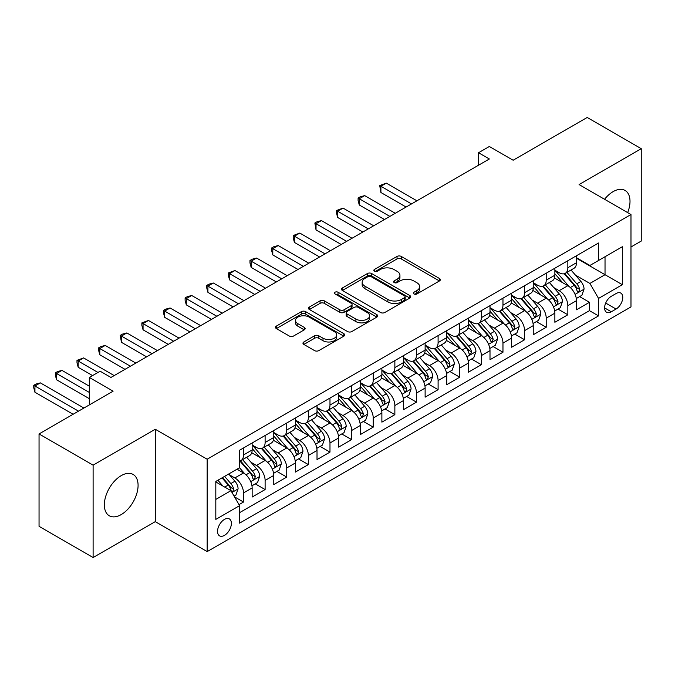 <?xml version="1.0" encoding="UTF-8"?>
<svg xmlns="http://www.w3.org/2000/svg" width="675" height="675" viewBox="0 0 675 675"><rect width="100%" height="100%" fill="white"/><g stroke="black" fill="none" stroke-linecap="round" stroke-linejoin="round"><path stroke-width="1.01" d="M413.944 293.962A2.101 1.215 0 0 0 416.914 293.962L439.467 280.943A3.004 1.73 0 0 0 440.345 279.72A3.004 1.73 0 0 0 439.467 278.497L401.262 256.441A3.004 1.73 0 0 0 397.018 256.441L374.465 269.46A2.101 1.215 0 0 0 373.849 270.321A2.101 1.215 0 0 0 374.465 271.173A2.101 1.215 0 0 0 377.435 271.173L380.354 269.485A9.602 5.543 0 0 1 393.938 269.485L397.128 271.325A9.602 5.543 0 0 1 399.938 275.248A9.602 5.543 0 0 1 397.128 279.172L394.208 280.859A2.101 1.215 0 0 0 393.593 281.711A2.101 1.215 0 0 0 394.208 282.572A2.101 1.215 0 0 0 397.178 282.572L400.098 280.884A9.602 5.543 0 0 1 413.682 280.884L416.863 282.724A9.602 5.543 0 0 1 419.673 286.647A9.602 5.543 0 0 1 416.863 290.562L413.944 292.25A2.101 1.215 0 0 0 413.328 293.11A2.101 1.215 0 0 0 413.944 293.962L413.944 292.25M121.213 514.586A23.853 13.77 120 0 0 136.797 493.568A23.853 13.77 120 0 0 133.144 474.458A23.853 13.77 120 0 0 121.213 475.639A23.853 13.77 120 0 0 105.629 496.657A23.853 13.77 120 0 0 109.291 515.767A23.853 13.77 120 0 0 121.213 514.586M627.666 212.617A23.853 13.77 120 0 0 625.067 190.443A23.853 13.77 120 0 0 613.136 191.624A23.853 13.77 120 0 0 604.564 199.285M224.463 535.368A9.787 5.653 120 0 0 230.858 526.745A9.787 5.653 120 0 0 229.357 518.906A9.787 5.653 120 0 0 224.463 519.396A9.787 5.653 120 0 0 218.076 528.019A9.787 5.653 120 0 0 219.569 535.857A9.787 5.653 120 0 0 224.463 535.368M303.843 341.972A3.004 1.73 0 0 0 302.965 343.195A3.004 1.73 0 0 0 303.843 344.419L314.558 350.612A3.004 1.73 0 0 0 318.802 350.612L343.853 336.15A3.004 1.73 0 0 0 344.731 334.927A3.004 1.73 0 0 0 343.853 333.703L305.648 311.639A3.004 1.73 0 0 0 301.404 311.639L276.353 326.101A3.004 1.73 0 0 0 275.476 327.324A3.004 1.73 0 0 0 276.353 328.556L289.305 336.032A3.004 1.73 0 0 0 293.549 336.032L304.265 329.839A3.004 1.73 0 0 0 305.142 328.615A3.004 1.73 0 0 0 304.265 327.392L297.844 323.679A8.032 4.632 0 0 1 295.498 320.406A8.032 4.632 0 0 1 300.451 316.119A8.032 4.632 0 0 1 309.201 317.123L334.353 331.644A8.032 4.632 0 0 1 336.707 334.927A8.032 4.632 0 0 1 331.746 339.204A8.032 4.632 0 0 1 322.996 338.2L318.802 335.779A3.004 1.73 0 0 0 314.558 335.779L303.843 341.972L303.843 344.419M630.982 246.991L641.25 241.059L641.25 148.677L587.191 117.467L513.135 160.228L489.35 146.492L478.533 152.736L489.35 158.979L110.945 377.452L100.136 371.208L89.319 377.452L89.319 404.916M93.108 465.151L93.108 557.533L155.275 521.64L155.275 429.258L93.108 465.151L39.049 433.941L113.105 391.179L89.319 377.452M155.275 429.258L207.166 459.219L630.982 214.532L630.982 306.914L207.166 551.602L207.166 459.219M641.25 148.677L579.083 184.57L630.982 214.532M380.565 312.5A3.004 1.73 0 0 0 384.817 312.5L409.86 298.038A3.004 1.73 0 0 0 410.738 296.814A3.004 1.73 0 0 0 409.86 295.591L371.655 273.535A3.004 1.73 0 0 0 367.411 273.535L342.368 287.989A3.004 1.73 0 0 0 341.483 289.221A3.004 1.73 0 0 0 342.368 290.444L380.565 312.5M335.88 294.418A2.101 1.215 0 0 1 338.015 294.713L338.015 292.224L376.852 314.643A3.004 1.73 0 0 1 377.73 315.866A3.004 1.73 0 0 1 376.852 317.098L351.81 331.552A3.004 1.73 0 0 1 347.566 331.552L309.361 309.496L309.361 307.049A3.004 1.73 0 0 0 308.483 308.273A3.004 1.73 0 0 0 309.361 309.496M309.361 307.049L320.077 300.856A3.004 1.73 0 0 1 324.321 300.856L339.82 309.808A3.004 1.73 0 0 0 344.064 309.808L351.169 305.699A3.004 1.73 0 0 0 352.055 304.476A3.004 1.73 0 0 0 351.169 303.252L335.045 293.937A2.101 1.215 0 0 1 334.429 293.077A2.101 1.215 0 0 1 335.72 291.954A2.101 1.215 0 0 1 338.015 292.224M93.108 557.533L39.049 526.323L39.049 433.941M239.009 504.63L243.498 502.04L234.52 496.859M229.416 474.812L234.841 477.942A12.234 7.062 60 0 1 243.498 492.927L252.146 487.932L252.146 497.045L265.115 489.552L255.277 483.874M251.041 462.324L256.466 465.463A12.234 7.062 60 0 1 265.115 480.44L273.763 475.445L273.763 484.566L286.74 477.073L276.902 471.395M272.658 449.845L278.092 452.976A12.234 7.062 60 0 1 286.74 467.961L295.388 462.966L295.388 472.078L308.365 464.586L298.527 458.907M294.283 437.358L299.717 440.497A12.234 7.062 60 0 1 308.365 455.473L317.014 450.478L317.014 459.591L329.982 452.107L320.144 446.42M315.908 424.87L321.334 428.009A12.234 7.062 60 0 1 329.982 442.986L338.639 437.999L338.639 447.112L351.608 439.619L341.769 433.941M337.534 412.391L342.959 415.522A12.234 7.062 60 0 1 351.608 430.507L360.256 425.512L360.256 434.624L373.233 427.132L363.395 421.453M359.151 399.904L364.584 403.043A12.234 7.062 60 0 1 373.233 418.019L381.881 413.024L381.881 422.145L394.858 414.652L385.02 408.974M380.776 387.425L386.21 390.555A12.234 7.062 60 0 1 394.858 405.54L403.507 400.545L403.507 409.657L416.475 402.165L406.637 396.487M402.401 374.937L407.827 378.076A12.234 7.062 60 0 1 416.475 393.052L425.123 388.058L425.123 397.17L438.1 389.686L428.262 383.999M424.027 362.458L429.452 365.588A12.234 7.062 60 0 1 438.1 380.573L446.749 375.578L446.749 384.691L459.726 377.198L449.888 371.52M445.643 349.971L451.077 353.101A12.234 7.062 60 0 1 459.726 368.086L468.374 363.091L468.374 372.203L481.351 364.719L471.513 359.032M467.269 337.483L472.694 340.622A12.234 7.062 60 0 1 481.351 355.598L489.999 350.612L489.999 359.724L502.968 352.232L493.13 346.553M488.894 325.004L494.319 328.134A12.234 7.062 60 0 1 502.968 343.119L511.616 338.124L511.616 347.237L524.593 339.744L514.755 334.066M510.519 312.517L515.945 315.655A12.234 7.062 60 0 1 524.593 330.632L533.242 325.637L533.242 334.758L546.218 327.265L536.38 321.587M532.136 300.038L537.57 303.168A12.234 7.062 60 0 1 546.218 318.153L554.867 313.158L554.867 322.27L567.844 314.778L567.844 305.665A12.234 7.062 -120 0 0 559.187 290.689L553.762 287.55M557.997 309.099L567.844 314.778M252.146 487.932A12.234 7.062 -120 0 0 243.498 472.947L237.009 469.209M273.763 475.445A12.234 7.062 -120 0 0 265.115 460.468L251.741 452.748M295.388 462.966A12.234 7.062 -120 0 0 286.74 447.981L273.367 440.26M317.014 450.478A12.234 7.062 -120 0 0 308.365 435.502L294.992 427.781M338.639 437.999A12.234 7.062 -120 0 0 329.982 423.014L316.617 415.294M360.256 425.512A12.234 7.062 -120 0 0 351.608 410.535L338.234 402.815M381.881 413.024A12.234 7.062 -120 0 0 373.233 398.048L359.859 390.327M403.507 400.545A12.234 7.062 -120 0 0 394.858 385.56L381.485 377.84M425.123 388.058A12.234 7.062 -120 0 0 416.475 373.081L403.11 365.361M446.749 375.578A12.234 7.062 -120 0 0 438.1 360.593L424.727 352.873M468.374 363.091A12.234 7.062 -120 0 0 459.726 348.114L446.352 340.394M489.999 350.612A12.234 7.062 -120 0 0 481.351 335.627L467.977 327.907M511.616 338.124A12.234 7.062 -120 0 0 502.968 323.139L489.594 315.419M533.242 325.637A12.234 7.062 -120 0 0 524.593 310.66L511.22 302.94M554.867 313.158A12.234 7.062 -120 0 0 546.218 298.173L532.845 290.452M616.056 293.558L611.305 296.3A9.484 5.476 120 0 0 605.112 304.653A9.484 5.476 120 0 0 606.563 312.255A9.484 5.476 120 0 0 611.305 311.782L616.056 309.04A9.484 5.476 120 0 0 622.249 300.687A9.484 5.476 120 0 0 620.798 293.085A9.484 5.476 120 0 0 616.056 293.558M215.814 499.416L230.951 490.674L239.6 505.659L239.6 523.133L598.548 315.9L598.548 298.426L589.899 283.441L575.387 275.071M239.6 505.659L215.814 519.396L215.814 481.444L239.6 467.708L239.6 450.233L598.548 243L598.548 260.474L622.333 246.738L622.333 284.69L598.548 298.426M252.146 444.985L256.466 447.483A12.234 7.062 60 0 0 262.583 448.09L271.232 443.095A12.234 7.062 -120 0 0 273.763 437.493L273.763 430.507M273.763 432.506L278.092 435.004A12.234 7.062 60 0 0 284.209 435.603L292.857 430.608A12.234 7.062 -120 0 0 295.388 425.014L295.388 418.019M295.388 420.019L299.717 422.516A12.234 7.062 60 0 0 305.826 423.124L314.483 418.129A12.234 7.062 -120 0 0 317.014 412.526L317.014 405.54M317.014 407.531L321.334 410.029A12.234 7.062 60 0 0 327.451 410.636L336.099 405.641A12.234 7.062 -120 0 0 338.639 400.047L338.639 393.052M338.639 395.052L342.959 397.55A12.234 7.062 60 0 0 349.076 398.157L357.725 393.162A12.234 7.062 -120 0 0 360.256 387.56L360.256 380.565M360.256 382.565L364.584 385.062A12.234 7.062 60 0 0 370.702 385.67L379.35 380.675A12.234 7.062 -120 0 0 381.881 375.081L381.881 368.086M381.881 370.086L386.21 372.583A12.234 7.062 60 0 0 392.318 373.182L400.967 368.196A12.234 7.062 -120 0 0 403.507 362.593L403.507 355.598M403.507 357.598L407.827 360.096A12.234 7.062 60 0 0 413.944 360.703L422.592 355.708A12.234 7.062 -120 0 0 425.123 350.106L425.123 343.119M425.123 345.119L429.452 347.608A12.234 7.062 60 0 0 435.569 348.216L444.218 343.221A12.234 7.062 -120 0 0 446.749 337.627L446.749 330.632M446.749 332.632L451.077 335.129A12.234 7.062 60 0 0 457.194 335.737L465.843 330.742A12.234 7.062 -120 0 0 468.374 325.139L468.374 318.153M468.374 320.144L472.694 322.642A12.234 7.062 60 0 0 478.811 323.249L487.46 318.254A12.234 7.062 -120 0 0 489.999 312.66L489.999 305.665M489.999 307.665L494.319 310.163A12.234 7.062 60 0 0 500.437 310.77L509.085 305.775A12.234 7.062 -120 0 0 511.616 300.173L511.616 293.178M511.616 295.177L515.945 297.675A12.234 7.062 60 0 0 522.062 298.282L530.71 293.288A12.234 7.062 -120 0 0 533.242 287.685L533.242 280.699M533.242 282.698L537.57 285.196A12.234 7.062 60 0 0 543.687 285.795L552.336 280.808A12.234 7.062 -120 0 0 554.867 275.206L554.867 268.211M239.6 512.654L589.461 310.66L589.461 302.299L576.492 309.783L576.492 300.67A12.234 7.062 -120 0 0 567.844 285.694L554.47 277.973M554.867 270.211L559.187 272.708A12.234 7.062 -120 0 0 565.304 273.316A12.234 7.062 -120 0 0 567.844 267.713L567.844 260.727M565.304 273.316L573.952 268.321A12.234 7.062 -120 0 0 576.492 262.718L576.492 255.732M243.498 447.981L243.498 454.975A12.234 7.062 60 0 1 240.958 460.569A12.234 7.062 60 0 1 239.6 461.067M240.958 460.569L249.607 455.583A12.234 7.062 -120 0 0 252.146 449.98L252.146 442.986M265.115 435.502L265.115 442.488A12.234 7.062 60 0 1 262.583 448.09M286.74 423.014L286.74 430.009A12.234 7.062 60 0 1 284.209 435.603M308.365 410.527L308.365 417.521A12.234 7.062 60 0 1 305.826 423.124M329.982 398.048L329.982 405.034A12.234 7.062 60 0 1 327.451 410.636M351.608 385.56L351.608 392.555A12.234 7.062 60 0 1 349.076 398.157M373.233 373.081L373.233 380.067A12.234 7.062 60 0 1 370.702 385.67M394.858 360.593L394.858 367.588A12.234 7.062 60 0 1 392.318 373.182M416.475 348.114L416.475 355.101A12.234 7.062 60 0 1 413.944 360.703M438.1 335.627L438.1 342.622A12.234 7.062 60 0 1 435.569 348.216M459.726 323.139L459.726 330.134A12.234 7.062 60 0 1 457.194 335.737M481.351 310.66L481.351 317.647A12.234 7.062 60 0 1 478.811 323.249M502.968 298.173L502.968 305.168A12.234 7.062 60 0 1 500.437 310.77M524.593 285.694L524.593 292.68A12.234 7.062 60 0 1 522.062 298.282M546.218 273.206L546.218 280.201A12.234 7.062 60 0 1 543.687 285.795M546.218 318.153L546.218 327.265M524.593 330.632L524.593 339.744M502.968 343.119L502.968 352.232M481.351 355.598L481.351 364.719M459.726 368.086L459.726 377.198M438.1 380.573L438.1 389.686M416.475 393.052L416.475 402.165M394.858 405.54L394.858 414.652M373.233 418.019L373.233 427.132M351.608 430.507L351.608 439.619M329.982 442.986L329.982 452.107M308.365 455.473L308.365 464.586M286.74 467.961L286.74 477.073M265.115 480.44L265.115 489.552M243.498 492.927L243.498 502.04M230.951 490.674L215.814 481.942M589.899 283.441L605.028 274.708L605.028 256.728L622.333 246.738M576.492 258.23L622.333 284.69M576.492 257.723L589.899 265.469L598.548 260.474M155.275 521.64L207.166 551.602M478.533 152.736L478.533 165.223M579.623 296.612L589.461 302.299M589.461 310.66L598.548 315.9M414.788 294.266L416.863 293.06A9.602 5.543 0 0 0 419.673 289.145L419.673 286.647M399.938 275.248L399.938 277.746A9.602 5.543 0 0 1 397.128 281.669L395.044 282.867M439.425 280.969L401.262 258.938A3.004 1.73 0 0 0 397.018 258.938L375.308 271.468M409.818 298.063L371.655 276.033A3.004 1.73 0 0 0 367.411 276.033L342.402 290.469M404.553 297.675A2.101 1.215 0 0 0 405.169 296.814A2.101 1.215 0 0 0 404.553 295.954L371.014 276.598A2.101 1.215 0 0 0 368.044 276.598L364.973 278.37A9.602 5.543 0 0 0 362.154 282.293A9.602 5.543 0 0 0 364.973 286.217L387.889 299.447A9.602 5.543 0 0 0 401.473 299.447L404.553 297.675L404.553 300.173A2.101 1.215 0 0 0 405.169 299.312L405.169 296.814M362.154 282.293L362.154 284.791A9.602 5.543 0 0 0 364.973 288.714L364.973 286.217M404.553 300.173L401.473 301.944A9.602 5.543 0 0 1 387.889 301.944L364.973 288.714M309.403 309.521L320.077 303.353L320.077 300.856M352.055 304.476L352.055 306.973A3.004 1.73 0 0 1 351.169 308.197L344.064 312.306A3.004 1.73 0 0 1 339.82 312.306L324.321 303.353A3.004 1.73 0 0 0 320.077 303.353M338.015 294.713L376.819 317.115M355.894 319.089A8.032 4.632 0 0 0 364.643 320.093A8.032 4.632 0 0 0 369.605 315.807A8.032 4.632 0 0 0 367.251 312.533L358.391 307.412A3.004 1.73 0 0 0 354.147 307.412L347.034 311.521A3.004 1.73 0 0 0 346.157 312.744A3.004 1.73 0 0 0 347.034 313.968L355.894 319.089L355.894 321.587A8.032 4.632 0 0 0 364.643 322.591A8.032 4.632 0 0 0 369.605 318.305L369.605 315.807M346.157 312.744L346.157 315.242A3.004 1.73 0 0 0 347.034 316.465L347.034 313.968M355.894 321.587L347.034 316.465M336.707 334.927L336.707 337.424A8.032 4.632 0 0 1 331.746 341.702A8.032 4.632 0 0 1 322.996 340.698L318.802 338.276A3.004 1.73 0 0 0 314.558 338.276L303.885 344.444M295.498 320.406L295.498 322.903A8.032 4.632 0 0 0 297.844 326.177L297.844 323.679M304.231 329.864L297.844 326.177M343.811 336.175L305.648 314.137A3.004 1.73 0 0 0 301.404 314.137L276.396 328.573M576.307 298.527L581.892 295.304L584.052 289.06A8.1 4.683 -120 0 0 580.897 281.45L571.025 270.017M569.042 286.478L557.322 272.919A23.397 13.508 -120 0 0 554.867 270.346M562.612 282.673L556.065 275.088A19.415 11.213 -120 0 0 554.867 273.78M416.914 200.804L386.311 183.136L380.911 186.258L380.911 192.502L406.097 207.039M564.207 273.755L574.197 285.323A8.1 4.683 60 0 1 577.083 290.908L577.673 291.87L578.77 291.71L579.682 289.406A8.1 4.683 -120 0 0 576.796 283.829L566.916 272.388M564.789 273.561L575.53 285.998A4.126 2.379 60 0 1 576.568 287.609L579.682 289.406M380.911 192.502L379.721 185.574L411.505 203.918M379.721 185.574L386.311 183.136M554.681 311.015L560.275 307.792L562.435 301.548A8.1 4.683 -120 0 0 559.28 293.937L549.399 282.496M547.417 298.966L535.705 285.398A23.397 13.508 -120 0 0 533.242 282.825M540.996 295.161L534.44 287.575A19.415 11.213 -120 0 0 533.242 286.267M395.288 213.283L364.694 195.623L359.286 198.737L359.286 204.981L384.472 219.527M542.582 286.234L552.572 297.81A8.1 4.683 60 0 1 555.466 303.387L556.057 304.349L557.145 304.197L558.056 301.894A8.1 4.683 -120 0 0 555.171 296.308L545.29 284.867M543.173 286.048L553.905 298.477A4.126 2.379 60 0 1 554.943 300.097L558.056 301.894M359.286 204.981L358.096 200.551L358.096 198.053L389.88 216.405M358.096 198.053L360.256 196.805L364.694 195.623M533.064 323.502L538.65 320.271L540.81 314.027A8.1 4.683 -120 0 0 537.654 306.425L527.774 294.983M525.791 311.453L514.08 297.886A23.397 13.508 -120 0 0 511.616 295.312M519.37 307.64L512.814 300.054A19.415 11.213 -120 0 0 511.616 298.755M373.663 225.771L343.069 208.102L337.66 211.224L337.66 217.468L362.855 232.014M520.957 298.721L530.955 310.289A8.1 4.683 60 0 1 533.841 315.875L534.431 316.837L535.528 316.676L536.431 314.373A8.1 4.683 -120 0 0 533.545 308.796L523.665 297.354M521.547 298.536L532.28 310.964A4.126 2.379 60 0 1 533.326 312.576L536.431 314.373M337.66 217.468L336.471 213.038L336.471 210.541L368.255 228.892M336.471 210.541L343.069 208.102M511.439 335.981L517.025 332.758L519.185 326.514A8.1 4.683 -120 0 0 516.029 318.904L506.149 307.462M504.174 323.933L492.455 310.365A23.397 13.508 -120 0 0 489.999 307.8M497.745 320.127L491.189 312.542A19.415 11.213 -120 0 0 489.999 311.234M352.038 238.25L321.443 220.59L316.035 223.712L316.035 229.947L341.229 244.493M499.331 311.209L509.33 322.777A8.1 4.683 60 0 1 512.215 328.354L512.806 329.316L513.903 329.164L514.814 326.86A8.1 4.683 -120 0 0 511.92 321.275L502.04 309.842M499.922 311.015L510.663 323.452A4.126 2.379 60 0 1 511.701 325.063L514.814 326.86M316.035 229.947L314.854 223.02L346.638 241.372M314.854 223.02L317.014 221.771L321.443 220.59M489.814 348.469L495.399 345.237L497.568 339.002A8.1 4.683 -120 0 0 494.412 331.391L484.532 319.95M482.549 336.42L470.829 322.852A23.397 13.508 -120 0 0 468.374 320.279M476.12 332.615L469.572 325.021A19.415 11.213 -120 0 0 468.374 323.722M330.421 250.737L299.818 233.069L294.418 236.191L294.418 242.435L319.604 256.981M477.714 323.688L487.704 335.256A8.1 4.683 60 0 1 490.598 340.841L491.181 341.803L492.278 341.651L493.189 339.339A8.1 4.683 -120 0 0 490.303 333.762L480.423 322.321M478.297 323.502L489.038 335.931A4.126 2.379 60 0 1 490.075 337.551L493.189 339.339M294.418 242.435L293.228 238.005L293.228 235.507L325.012 253.859M293.228 235.507L299.818 233.069M468.188 360.948L473.782 357.725L475.943 351.481A8.1 4.683 -120 0 0 472.787 343.87L462.907 332.438M460.924 348.899L449.212 335.34A23.397 13.508 -120 0 0 446.749 332.767M454.503 345.094L447.947 337.508A19.415 11.213 -120 0 0 446.749 336.201M308.796 263.216L278.201 245.557L272.793 248.678L272.793 254.922L297.979 269.46M456.089 336.175L466.079 347.743A8.1 4.683 60 0 1 468.973 353.329L469.564 354.282L470.652 354.13L471.563 351.827A8.1 4.683 -120 0 0 468.678 346.241L458.798 334.808M456.68 335.981L467.412 348.418A4.126 2.379 60 0 1 468.458 350.03L471.563 351.827M272.793 254.922L271.603 250.484L271.603 247.987L303.387 266.338M271.603 247.987L273.763 246.738L278.201 245.557M446.572 373.435L452.157 370.212L454.317 363.968A8.1 4.683 -120 0 0 451.162 356.358L441.281 344.917M439.307 361.387L427.587 347.819A23.397 13.508 -120 0 0 425.123 345.246M432.877 357.581L426.322 349.996A19.415 11.213 -120 0 0 425.123 348.688M287.17 275.704L256.576 258.044L251.168 261.157L251.168 267.401L276.362 281.948M434.464 348.654L444.462 360.231A8.1 4.683 60 0 1 447.348 365.808L447.938 366.77L449.035 366.618L449.947 364.314A8.1 4.683 -120 0 0 447.053 358.729L437.172 347.288M435.054 348.469L445.795 360.897A4.126 2.379 60 0 1 446.833 362.517L449.947 364.314M251.168 267.401L249.978 262.972L249.978 260.474L281.762 278.826M249.978 260.474L252.146 259.225L256.576 258.044M424.946 385.914L430.532 382.691L432.692 376.448A8.1 4.683 -120 0 0 429.536 368.837L419.656 357.404M417.682 373.874L405.962 360.307A23.397 13.508 -120 0 0 403.507 357.733M411.252 370.06L404.705 362.475A19.415 11.213 -120 0 0 403.507 361.167M265.545 288.191L234.951 270.523L229.551 273.645L229.551 279.889L254.737 294.427M412.847 361.142L422.837 372.71A8.1 4.683 60 0 1 425.723 378.295L426.313 379.257L427.41 379.097L428.321 376.793A8.1 4.683 -120 0 0 425.427 371.216L415.547 359.775M413.429 360.956L424.17 373.385A4.126 2.379 60 0 1 425.208 374.996L428.321 376.793M229.551 279.889L228.361 275.459L228.361 272.962L260.145 291.313M228.361 272.962L234.951 270.523M403.321 398.402L408.907 395.179L411.075 388.935A8.1 4.683 -120 0 0 407.919 381.324L398.039 369.883M396.056 386.353L384.337 372.786A23.397 13.508 -120 0 0 381.881 370.221M389.635 382.548L383.079 374.962A19.415 11.213 -120 0 0 381.881 373.655M243.928 300.67L213.334 283.011L207.925 286.132L207.925 292.368L233.111 306.914M391.222 373.629L401.212 385.197A8.1 4.683 60 0 1 404.106 390.774L404.688 391.736L405.785 391.584L406.696 389.281A8.1 4.683 -120 0 0 403.81 383.695L393.93 372.262M391.804 373.435L402.545 385.872A4.126 2.379 60 0 1 403.582 387.484L406.696 389.281M207.925 292.368L206.736 287.938L206.736 285.441L238.52 303.792M206.736 285.441L208.896 284.192L213.334 283.011M381.696 410.889L387.29 407.658L389.45 401.414A8.1 4.683 -120 0 0 386.294 393.812L376.414 382.371M374.431 398.841L362.72 385.273A23.397 13.508 -120 0 0 360.256 382.7M368.01 395.035L361.454 387.442A19.415 11.213 -120 0 0 360.256 386.142M222.303 313.158L191.708 295.49L186.3 298.612L186.3 304.855L211.494 319.402M369.596 386.108L379.586 397.676A8.1 4.683 60 0 1 382.48 403.262L383.071 404.224L384.159 404.072L385.071 401.76A8.1 4.683 -120 0 0 382.185 396.183L372.305 384.742M370.187 385.923L380.919 398.351A4.126 2.379 60 0 1 381.966 399.963L385.071 401.76M186.3 304.855L185.11 300.426L185.11 297.928L216.894 316.28M185.11 297.928L187.27 296.679L191.708 295.49M360.079 423.368L365.664 420.145L367.824 413.902A8.1 4.683 -120 0 0 364.669 406.291L354.788 394.858M352.814 411.32L341.094 397.761A23.397 13.508 -120 0 0 338.639 395.187M346.385 407.514L339.829 399.929A19.415 11.213 -120 0 0 338.639 398.621M200.678 325.637L170.083 307.977L164.675 311.099L164.675 317.343L189.869 331.881M347.971 398.596L357.969 410.164A8.1 4.683 60 0 1 360.855 415.741L361.446 416.703L362.543 416.551L363.454 414.248A8.1 4.683 -120 0 0 360.56 408.662L350.679 397.229M348.562 398.402L359.302 410.839A4.126 2.379 60 0 1 360.34 412.45L363.454 414.248M164.675 317.343L163.485 312.905L163.485 310.407L195.278 328.759M163.485 310.407L165.653 309.158L170.083 307.977M338.453 435.856L344.039 432.624L346.199 426.389A8.1 4.683 -120 0 0 343.043 418.778L333.163 407.337M331.189 423.807L319.469 410.24A23.397 13.508 -120 0 0 317.014 407.666M324.759 420.002L318.212 412.408A19.415 11.213 -120 0 0 317.014 411.109M179.052 338.124L148.458 320.456L143.058 323.578L143.058 329.822L168.244 344.368M326.354 411.075L336.344 422.643A8.1 4.683 60 0 1 339.23 428.228L339.82 429.19L340.917 429.038L341.828 426.735A8.1 4.683 -120 0 0 338.934 421.149L329.062 409.708M326.936 410.889L337.677 423.318A4.126 2.379 60 0 1 338.715 424.938L341.828 426.735M143.058 329.822L141.868 325.392L141.868 322.895L173.652 341.246M141.868 322.895L148.458 320.456M316.828 448.335L322.414 445.112L324.582 438.868A8.1 4.683 -120 0 0 321.427 431.257L311.546 419.825M309.563 436.286L297.844 422.727A23.397 13.508 -120 0 0 295.388 420.154M303.142 432.481L296.587 424.896A19.415 11.213 -120 0 0 295.388 423.588M157.435 350.612L126.841 332.944L121.432 336.066L121.432 342.309L146.618 356.847M304.729 423.562L314.719 435.13A8.1 4.683 60 0 1 317.613 440.716L318.203 441.678L319.292 441.517L320.203 439.214A8.1 4.683 -120 0 0 317.317 433.637L307.437 422.196M305.319 423.368L316.052 435.805A4.126 2.379 60 0 1 317.09 437.417L320.203 439.214M121.432 342.309L120.243 335.382L152.027 353.725M120.243 335.382L122.403 334.133L126.841 332.944M295.211 460.822L300.797 457.599L302.957 451.356A8.1 4.683 -120 0 0 299.801 443.745L289.921 432.304M287.938 448.774L276.227 435.206A23.397 13.508 -120 0 0 273.763 432.633M281.517 444.968L274.961 437.383A19.415 11.213 -120 0 0 273.763 436.075M135.81 363.091L105.216 345.431L99.807 348.545L99.807 354.788L125.002 369.335M283.103 436.042L293.093 447.618A8.1 4.683 60 0 1 295.988 453.195L296.578 454.157L297.675 454.005L298.578 451.702A8.1 4.683 -120 0 0 295.692 446.116L285.812 434.675M283.694 435.856L294.427 448.284A4.126 2.379 60 0 1 295.473 449.904L298.578 451.702M99.807 354.788L98.617 350.359L98.617 347.861L130.402 366.213M98.617 347.861L100.778 346.613L105.216 345.431M273.586 473.31L279.172 470.078L281.332 463.835A8.1 4.683 -120 0 0 278.176 456.233L268.296 444.791M266.321 461.261L254.602 447.694A23.397 13.508 -120 0 0 252.146 445.12M259.892 457.447L253.336 449.862A19.415 11.213 -120 0 0 252.146 448.563M114.185 375.578L83.59 357.91L78.182 361.032L78.182 367.276L92.568 375.578M261.478 448.529L271.477 460.097A8.1 4.683 60 0 1 274.362 465.682L274.953 466.644L276.05 466.484L276.961 464.181A8.1 4.683 -120 0 0 274.067 458.603L264.187 447.162M262.069 448.343L272.81 460.772A4.126 2.379 60 0 1 273.848 462.383L276.961 464.181M78.182 367.276L76.992 362.846L76.992 360.349L97.968 372.457M76.992 360.349L83.59 357.91M251.961 485.789L257.546 482.566L259.706 476.322A8.1 4.683 -120 0 0 256.551 468.712L246.679 457.27M244.696 473.74L239.524 467.75M238.267 469.935L237.431 468.965M89.319 386.184L61.965 370.398L56.565 373.52L56.565 379.755L89.319 398.672M239.861 461.017L249.851 472.584A8.1 4.683 60 0 1 252.737 478.162L253.328 479.123L254.424 478.972L255.336 476.668A8.1 4.683 -120 0 0 252.45 471.083L242.57 459.65M240.443 460.822L251.184 473.259A4.126 2.379 60 0 1 252.222 474.871L255.336 476.668M56.565 379.755L55.375 375.325L55.375 372.828L89.319 392.428M55.375 372.828L57.535 371.579L61.965 370.398M234.09 496.108L235.929 495.045L238.089 488.801A8.1 4.683 -120 0 0 234.934 481.199L228.715 473.993M222.902 486.034L217.898 480.237M216.65 482.423L215.814 481.461M83.911 408.038L40.348 382.877L34.94 385.999L34.94 392.243L73.103 414.273M222.007 477.866L228.226 485.063A8.1 4.683 60 0 1 231.12 490.649L231.711 491.611L232.799 491.459L233.71 489.147A8.1 4.683 -120 0 0 230.825 483.57L224.606 476.364M222.505 477.579L229.559 485.738A4.126 2.379 60 0 1 230.597 487.358L233.71 489.147M34.94 392.243L33.75 387.813L33.75 385.315L78.511 411.159M33.75 385.315L35.91 384.067L40.348 382.877M234.841 477.942L243.498 472.947M256.466 465.463L265.115 460.468M278.092 452.976L286.74 447.981M299.717 440.497L308.365 435.502M321.334 428.009L329.982 423.014M342.959 415.522L351.608 410.535M364.584 403.043L373.233 398.048M386.21 390.555L394.858 385.56M407.827 378.076L416.475 373.081M429.452 365.588L438.1 360.593M451.077 353.101L459.726 348.114M472.694 340.622L481.351 335.627M494.319 328.134L502.968 323.139M515.945 315.655L524.593 310.66M537.57 303.168L546.218 298.173M559.187 290.689L567.844 285.694M567.844 267.713L576.492 262.718M243.498 454.975L252.146 449.98M265.115 442.488L273.763 437.493M286.74 430.009L295.388 425.014M308.365 417.521L317.014 412.526M329.982 405.034L338.639 400.047M351.608 392.555L360.256 387.56M373.233 380.067L381.881 375.081M394.858 367.588L403.507 362.593M416.475 355.101L425.123 350.106M438.1 342.622L446.749 337.627M459.726 330.134L468.374 325.139M481.351 317.647L489.999 312.66M502.968 305.168L511.616 300.173M524.593 292.68L533.242 287.685M546.218 280.201L554.867 275.206M567.844 305.665L576.492 300.67M605.686 303.05L616.056 309.04M604.597 307.91L611.305 311.782M416.863 293.06L416.863 290.562M394.208 282.572L394.208 280.859M397.128 281.669L397.128 279.172M374.465 271.173L374.465 269.46M397.018 258.938L397.018 256.441M401.262 258.938L401.262 256.441M439.467 280.943L439.467 278.497M342.368 290.444L342.368 287.989M367.411 276.033L367.411 273.535M371.655 276.033L371.655 273.535M409.86 298.038L409.86 295.591M387.889 301.944L387.889 299.447M401.473 301.944L401.473 299.447M324.321 303.353L324.321 300.856M339.82 312.306L339.82 309.808M344.064 312.306L344.064 309.808M351.169 308.197L351.169 305.699M376.852 317.098L376.852 314.643M314.558 338.276L314.558 335.779M318.802 338.276L318.802 335.779M322.996 340.698L322.996 338.2M304.265 329.839L304.265 327.392M276.353 328.556L276.353 326.101M301.404 314.137L301.404 311.639M305.648 314.137L305.648 311.639M343.853 336.15L343.853 333.703M575.075 294.376L584.002 289.221M557.322 272.919L558.436 272.278M576.796 283.829L580.897 281.45M570.333 287.558L574.197 285.323M553.449 306.855L562.376 301.7M535.705 285.398L536.819 284.757M555.171 296.308L559.28 293.937M548.708 300.038L552.572 297.81M531.824 319.343L540.759 314.187M514.08 297.886L515.194 297.245M533.545 308.796L537.654 306.425M527.082 312.525L530.955 310.289M510.199 331.83L519.134 326.666M492.455 310.365L493.568 309.724M511.92 321.275L516.029 318.904M505.465 325.004L509.33 322.777M488.582 344.309L497.509 339.154M470.829 322.852L471.943 322.211M490.303 333.762L494.412 331.391M483.84 337.492L487.704 335.256M466.957 356.797L475.883 351.641M449.212 335.34L450.326 334.69M468.678 346.241L472.787 343.87M462.215 349.971L466.079 347.743M445.331 369.276L454.267 364.12M427.587 347.819L428.701 347.178M447.053 358.729L451.162 356.358M440.598 362.458L444.462 360.231M423.706 381.763L432.641 376.608M405.962 360.307L407.076 359.665M425.427 371.216L429.536 368.837M418.973 374.946L422.837 372.71M402.089 394.251L411.016 389.087M384.337 372.786L385.45 372.144M403.81 383.695L407.919 381.324M397.347 387.425L401.212 385.197M380.464 406.73L389.399 401.574M362.72 385.273L363.833 384.632M382.185 396.183L386.294 393.812M375.722 399.912L379.586 397.676M358.838 419.217L367.774 414.062M341.094 397.761L342.208 397.111M360.56 408.662L364.669 406.291M354.105 412.391L357.969 410.164M337.222 431.696L346.148 426.541M319.469 410.24L320.583 409.598M338.934 421.149L343.043 418.778M332.48 424.879L336.344 422.643M315.596 444.184L324.523 439.028M297.844 422.727L298.957 422.077M317.317 433.637L321.427 431.257M310.854 437.366L314.719 435.13M293.971 456.663L302.906 451.507M276.227 435.206L277.341 434.565M295.692 446.116L299.801 443.745M289.229 449.845L293.093 447.618M272.346 469.15L281.281 463.995M254.602 447.694L255.715 447.053M274.067 458.603L278.176 456.233M267.612 462.333L271.477 460.097M250.729 481.638L259.656 476.474M252.45 471.083L256.551 468.712M245.987 474.812L249.851 472.584M231.981 492.455L238.03 488.962M230.825 483.57L234.934 481.199M224.733 487.088L228.226 485.063"/></g></svg>
